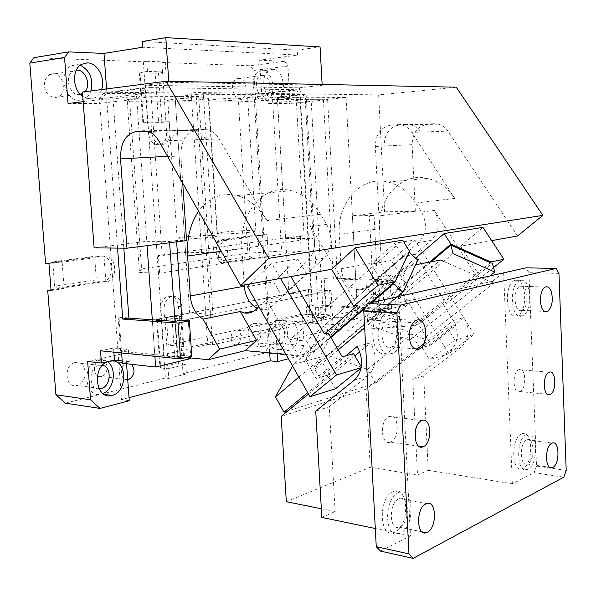 <?xml version="1.0" encoding="UTF-8"?>
<svg xmlns="http://www.w3.org/2000/svg" width="596" height="596" viewBox="0 0 596 596"><rect width="100%" height="100%" fill="white"/><g stroke="black" fill="none" stroke-linecap="round" stroke-linejoin="round"><path stroke-width="0.45" stroke-dasharray="2.98 2.23" d="M519.891 391.505C526.931 389.27 526.03 366.622 519.004 369.647L518.974 369.662C511.912 371.718 512.761 394.589 519.779 391.55L519.891 391.505M558.959 273.385L528.935 272.677L536.519 466.057L566.2 470.4M528.935 272.677L526.015 267.827M286.318 501.713L370.22 467.294L417.505 475.079L412.797 379.406L450.122 350.828L460.835 347.543L423.696 375.845L428.248 470.318L417.505 475.079M428.248 470.318L512.344 483.788L534.098 472.68L563.831 477.165M380.501 551.106L410.473 535.804L398.508 296.488M375.301 528.51L410.473 535.804M321.326 508.746L335.138 511.524L321.825 517.417M536.519 466.057L534.098 472.68M390.551 442.031C400.274 438.835 398.94 412.365 389.24 416.44L389.188 416.455C379.421 419.428 380.702 446.21 390.387 442.09L390.551 442.031M512.344 483.788L503.635 272.856M397.651 296.674L386.782 305.822L492.475 281.252L493.704 283.152L423.436 338.751L427.853 345.948L464.098 317.571C470.244 329.543 469.156 339.534 460.835 347.543M492.475 281.252L503.076 272.841M386.782 305.822L388.108 308.005L364.67 327.658M338.17 349.874L314.934 369.371L319.65 377.581L329.484 374.713L307.707 392.652M346.03 355.738L319.65 377.581M416.462 349.517L366.078 389.173L370.22 467.294M450.122 350.828C458.48 342.73 459.561 332.613 453.362 320.469L423.95 343.624M423.696 375.845L412.797 379.406M335.138 511.524L329.253 406.71L315.731 411.128M329.253 406.71L367.665 376.098C376.285 367.352 377.305 356.244 370.727 342.774L359.813 351.752M354.851 355.827L308.452 393.971M366.078 389.173L281.178 416.395M453.362 320.469L464.098 317.571M423.436 338.751L411.396 334.147L420.001 348.243L375.629 383.116L287.749 410.987M420.001 348.243L427.853 345.948M411.396 334.147L367.516 369.364L327.323 355.231L440.437 260.012M443.61 261.391L493.704 283.152M415.613 264.773L407.738 266.278L388.108 308.005M298.879 377.112L320.387 358.971L314.934 369.371M407.738 266.278L293.478 364.394L292.576 366.011M320.387 358.971L329.484 374.713M357.302 346.403L370.727 342.774M293.478 364.394L327.323 355.231M375.629 383.116L367.516 369.364M393.099 491.625L394.045 491.26C408.819 485.695 409.877 525.657 395.17 532.012L393.658 532.601C378.892 537.972 378.304 497.109 393.099 491.625M383.869 311.663C398.97 307.156 401.913 347.639 386.96 352.936L386.007 353.272C371.055 358.814 367.292 317.869 382.334 312.192L383.869 311.663M521.575 310.471L521.977 310.337C529.479 307.812 528.13 283.592 520.599 286.028L520.04 286.214C512.567 288.792 514.005 313.012 521.463 310.501L521.575 310.471M526.745 439.96C519.317 442.731 519.734 466.966 527.147 464.016L527.698 463.792C535.089 460.723 534.552 436.823 527.147 439.803L526.745 439.96M389.568 318.495L388.57 318.845C378.363 322.667 380.665 350.634 390.872 347.252L391.743 346.954C402.002 343.259 399.901 315.269 389.568 318.495M398.739 498.927C388.599 502.815 389.054 530.917 399.178 527.177L400.154 526.789C410.249 522.491 409.579 494.822 399.447 498.651L398.739 498.927M515.398 280.314C526.41 276.902 528.309 311.946 517.373 315.575L516.829 315.761C505.885 319.933 503.516 284.426 514.542 280.604L515.398 280.314M521.597 433.903L522.133 433.694C532.943 429.381 533.77 463.934 522.99 468.463L522.148 468.806C511.323 473.068 510.742 437.814 521.597 433.903M520.375 280.455C531.341 277.036 533.234 312.185 522.327 315.828L521.791 316.014C510.891 320.208 508.53 284.583 519.518 280.746L520.375 280.455M389.233 311.954C404.297 307.424 407.224 348.049 392.31 353.376L391.356 353.719C376.441 359.284 372.694 318.182 387.698 312.483L389.233 311.954M526.529 434.529L527.058 434.32C537.838 429.977 538.65 464.642 527.914 469.201L527.065 469.536C516.285 473.827 515.711 438.462 526.529 434.529M398.411 492.572L399.365 492.207C414.101 486.612 415.144 526.715 400.475 533.107L398.97 533.703C384.241 539.119 383.653 498.1 398.411 492.572M101.402 376.471C93.259 378.825 91.754 361.928 99.964 360.178L100.18 360.126C108.368 357.928 109.686 374.802 101.469 376.456L101.402 376.471M127.745 379.905C119.878 381.38 119.014 364.827 126.881 363.128L131.641 364.305M265.086 256.779L268.409 256.839L267.06 234.6L258.038 235.792L259.416 258.232L256.094 258.172L265.086 256.779L270.316 342.774L264.944 352.988L183.046 373.58L182.398 364.096L175.194 363.754L159.944 367.419L160.689 367.941L164.705 368.388L160.629 309.831C160.6 302.872 163.043 298.343 167.968 296.242C173.801 295.4 177.303 298.805 178.472 306.471L182.398 364.096L185.758 364.447L168.072 368.76L164.705 368.388L165.375 378.02L168.743 378.423L168.072 368.76M65.381 403.164L165.375 378.02M45.579 263.395L100.612 256.131C112.599 253.933 115.699 278.25 103.898 281.565L51.018 289.857M33.912 57.678L143.36 61.783L144.061 71.915L139.315 72.787L155.228 73.226L162.529 72.436L166.604 132.297C166.753 138.205 164.846 142.235 160.875 144.366C154.193 145.864 149.998 141.997 148.3 132.781L144.061 71.915L147.45 71.446L165.911 71.974L162.529 72.436L161.851 62.476L250.424 65.791L253.769 70.47L263.745 234.6L267.06 234.6M226.756 239.935L225.638 240.195C216.013 242.825 218.59 265.213 228.231 263.067L226.756 239.935L219.417 239.912L217.533 241.499L218.814 261.279L250.059 256.526L252.13 258.105L256.094 258.172L224.893 262.992C215.245 265.138 212.66 242.81 222.293 240.188L263.745 234.6M235.614 330.087C242.006 328.329 242.989 343.303 236.575 344.548L236.53 344.555C230.16 346.44 229.058 331.421 235.48 330.117L235.614 330.087M75.036 362.517L75.2 362.48C86.956 359.388 88.811 383.042 77.026 385.403L76.966 385.418C65.307 388.83 63.064 365.132 74.835 362.569L75.036 362.517M253.985 323.308C262.471 321.006 263.737 341.21 255.222 342.842L255.2 342.842C246.751 345.382 245.269 325.081 253.792 323.352L253.985 323.308M238.668 78.299L238.795 78.299C246.401 77.994 249.195 95.531 242.006 98.213L240.054 98.631C232.5 99.159 229.475 81.533 236.679 78.746L238.668 78.299M52.798 73.695L52.969 73.695C63.072 73.39 67.557 92.671 58.423 96.857L54.825 97.744C46.831 95.941 43.441 90.212 44.67 80.557L49.081 74.664L52.798 73.695M183.046 373.58L186.406 373.96L185.758 364.447M147.45 71.446L146.75 61.276L165.234 61.984L161.851 62.476M146.75 61.276L143.36 61.783M250.424 65.791L284.627 61.276L259.625 60.189L297.501 55.056L142.697 47.24M284.627 61.276L287.935 66.096L253.769 70.47M337.425 278.28L390.104 279.911L391.572 308.832L384.152 310.59L376.255 310.181L380.278 309.235L378.788 280.358L333.931 278.943L337.425 278.28L327.621 99.733L290.103 103.473L287.935 66.096M391.572 308.832L315.142 304.921L315.709 314.904L306.903 316.886L306.322 306.813L320.7 307.573L325.401 306.545L323.844 278.757L333.35 279.055L323.434 99.748L346.06 97.483L300.406 97.185L277.453 99.562L288.889 293.441L308.423 289.611L310.345 323.092L312.796 322.525L300.049 99.651L277.453 99.562M264.944 352.988L298.82 356.035L304.146 345.546L302.321 314.122L315.709 314.904M304.146 345.546L270.316 342.774M186.406 373.96L168.743 378.423M378.788 280.358L374.75 281.17L382.662 281.424L390.104 279.911M380.278 309.235L325.982 306.418L325.401 306.545L325.967 316.677L335.459 317.236L312.788 322.496L335.459 317.236M315.142 304.921L306.322 306.813M126.568 363.746L125.793 353.063L87.634 361.474M125.793 353.063L164.25 356.944M122.381 363.284L129.28 361.705L128.393 349.48L120.608 351.171L177.392 356.833L183.426 355.417L191.756 356.237M122.21 360.938L129.28 361.705M190.847 358.554L167.521 356.222L164.25 356.974L145.901 93.274L149.745 87.597L103.279 93.401L99.443 98.869L121.509 399.625L129.034 397.659M129.257 400.721L121.509 399.625M99.443 98.869L145.901 93.274M117.561 248.107L106.699 98.839L83.187 101.655M106.699 98.839L137.736 98.966L99.07 103.473L106.833 92.387L106.58 88.908M68.041 103.466L99.07 103.473M137.736 98.966L145.506 87.537L106.833 92.387M376.255 310.181L374.75 281.17M333.35 279.055L324.433 278.645L325.982 306.418M324.433 278.645L323.844 278.757M306.903 316.886L321.274 317.75L320.7 307.573M121.629 352.951L119.014 317.214L128.878 317.914M113.858 352.161L113.553 348.027L100.523 350.813M190.802 357.943L188.202 319.367L212.921 314.375L198.684 96.515L136.566 96.105L147.085 245.626L146.78 241.32L94.108 247.854M152.308 319.799L154.878 356.311L152.308 319.799M113.553 348.027L128.393 349.48M198.684 96.515L175.269 99.152L113.046 98.899L136.566 96.105M167.521 356.222L164.854 317.772L189.647 312.915L212.921 314.375M189.647 312.915L175.269 99.152M177.392 356.833L174.963 321.393M183.426 355.417L181.035 320.171M127.998 318.078L119.014 317.214M120.608 351.171L118.142 317.377M94.712 257.8L52.858 263.358L54.646 286.222L96.358 279.882L94.712 257.8L96.582 256.056L54.713 261.562L62.111 261.733L64.182 288.509L56.791 288.151L54.646 286.222M52.858 263.358L54.713 261.562M250.059 256.526L248.867 237.335L217.533 241.499M258.038 235.792L250.745 235.792L248.867 237.335M297.501 55.056L297.218 50.116L142.302 41.504M297.218 50.116L320.067 46.935M299.371 87.798L322.183 85.273L168.839 82.285L145.342 85.273L299.371 87.798L299.483 89.75L261.659 93.885L259.625 60.189M323.434 99.748L300.049 99.651L299.766 94.689L296.316 89.705L149.745 87.597M300.406 97.185L311.671 294.439L331.063 290.52L332.955 324.559L357.876 318.599L346.06 97.483M188.224 319.151L166.433 317.668L308.549 289.76L329.685 290.61L331.041 314.949L309.92 313.727L168.333 345.151L190.109 347.125L188.224 319.151L311.671 294.439M329.685 290.61L310.903 294.402L288.889 293.441M190.109 347.125L331.041 314.949M166.433 317.668L168.333 345.151M308.549 289.76L309.92 313.727M335.459 317.266L357.876 318.599M310.345 323.092L332.955 324.559M308.423 289.611L331.063 290.52M299.483 89.75L306.314 99.651L268.565 103.473L261.659 93.885M168.772 81.324L168.839 82.285M322.138 84.446L322.183 85.273M218.814 261.279L220.9 262.91L252.13 258.105M228.231 263.067L220.9 262.91M250.745 235.792L219.417 239.912M150.959 122.001L169.286 121.696L169.987 132.007C170.136 137.937 168.228 141.967 164.258 144.113C157.575 145.603 153.381 141.729 151.682 132.483L150.959 122.001L142.824 122.888L158.618 122.612L155.228 73.226M169.286 121.696L158.618 122.612M139.315 72.787L142.824 122.888M140.023 72.474L143.539 122.716M161.874 122.396L158.491 72.988M103.987 256.191C115.982 253.993 119.073 278.377 107.28 281.699L105.902 282.035L103.987 256.191L96.582 256.056M105.902 282.035L98.496 281.737L96.358 279.882M56.791 288.151L98.496 281.737M51.077 290.543L64.182 288.509M62.111 261.733L48.947 263.477M181.84 306.664L182.518 316.662L164.705 320.201L163.997 310.039C163.967 303.059 166.418 298.522 171.335 296.413C177.168 295.564 180.67 298.983 181.84 306.664L178.472 306.471M164.705 320.201L156.569 319.292L171.931 316.282L182.518 316.662M277.296 353.517L275.285 320.082L312.788 322.496M296.316 89.705L250.789 94.689L254.283 99.487L299.766 94.689M254.283 99.487L269.705 352.839M164.854 317.772L188.202 319.367M250.789 94.689L103.279 93.401M113.046 98.899L123.834 248.174M321.274 317.75L325.967 316.677M384.152 310.59L382.662 281.424M156.569 319.292L159.944 367.419M157.314 319.68L160.689 367.941M175.194 363.754L171.931 316.282M178.39 363.672L175.142 316.178M302.321 314.122L275.285 320.082M306.314 99.651L327.621 99.733M145.506 87.537L145.342 85.273M268.565 103.473L290.103 103.473M259.416 258.232L268.409 256.839M165.234 61.984L165.911 71.974M263.037 346.82C256.705 348.757 255.617 333.425 262.002 332.084L262.136 332.054C268.491 330.251 269.459 345.524 263.082 346.812L263.037 346.82M298.82 356.035L288.464 358.77M99.107 388.868C88.461 389.382 88.238 367.598 98.876 365.311L102.527 365.229M277.594 324.909C286.028 322.548 287.272 343.125 278.816 344.793L278.786 344.801C270.39 347.408 268.93 326.727 277.401 324.954L277.594 324.909M262.471 75.357L262.598 75.357C270.167 75.074 272.938 92.946 265.786 95.658L263.842 96.075C256.332 96.597 253.33 78.627 260.497 75.811L262.471 75.357M80.482 94.548L78.948 94.689C68.957 95.293 64.085 75.536 73.204 71.08L76.34 70.127M85.086 91.665L82.598 93.766M272.797 69.307L269.69 69.978C259.282 74.135 263.715 100.523 274.592 99.688L277.356 99.085C287.734 95.159 283.793 68.987 272.797 69.307M287.704 321.05L287.376 321.132C275.084 323.762 277.259 354.099 289.418 350.21L289.433 350.21C301.688 347.759 299.944 317.661 287.704 321.05M82.807 96.522L90.033 98.973L95.181 97.677C98.154 96.023 100.299 93.311 101.611 89.549M111.363 360.789L107.585 361.638M80.259 65.202L76.683 64.51L70.909 65.947C57.648 72.489 64.875 101.246 79.365 100.27L84.513 98.981C87.485 97.334 89.623 94.645 90.935 90.92M107.429 361.705C104.829 359.85 101.961 359.239 98.839 359.887L98.206 360.044C81.078 363.955 84.438 399.164 101.372 393.971L102.855 393.494M277.319 320.38L276.991 320.462C264.661 323.062 266.852 353.16 279.047 349.316L279.055 349.316C291.355 346.894 289.596 317.027 277.319 320.38M262.315 70.641L259.2 71.304C248.77 75.446 253.218 101.611 264.125 100.776L266.896 100.173C277.304 96.261 273.34 70.306 262.315 70.641M249.754 230.525C237.759 230.51 214.754 232.611 217.391 233.513L223.172 233.878C235.249 233.93 258.783 231.762 255.84 230.898L249.754 230.525M211.342 235.375C199.094 235.301 174.367 237.603 177.146 238.594L182.667 238.989C195.004 239.1 220.319 236.716 217.182 235.763L211.342 235.375M255.736 309.533L272.171 306.15L323.926 258.18C332.158 248.651 333.082 237.387 326.69 224.394L320.596 214.307L267.008 220.647L219.112 138.935C216.296 134.256 212.809 131.254 208.637 129.943L203.862 129.429L196.367 130.077C186.019 132.491 180.864 141.11 180.886 155.936L167.67 156.584M182.711 183.151L180.886 155.936M357.585 305.398L310.337 226.517C316.781 239.748 315.88 251.199 307.625 260.884L290.923 276.537L306.515 273.743L297.806 258.962L271.702 263.194L280.537 278.436M415.583 258.15L332.903 329.238L289.976 339.72L402.68 240.21M491.648 240.62L460.552 246.193L482.976 227.367M456.238 87.18L378.646 94.906L195.98 92.514L191.182 93.065L82.464 92.007M191.182 93.065L207.758 344.503L154.9 356.639M169.636 242.743L169.547 241.425L146.78 241.32M169.547 241.425L176.543 240.538L186.563 240.575M186.392 357.503L182.83 357.153L184.32 354.978L181.959 320.238M176.632 241.849L176.543 240.538M267.008 220.647C258.917 207.296 248.957 198.945 237.133 195.6C221.623 192.158 208.779 197.373 198.602 211.23M258.843 306.612L266.419 299.512L298.373 355.41L303.349 354.478L328.314 333.015M303.349 354.478L312.975 351.945L330.579 336.896M365.907 306.687L370.474 302.783M320.596 214.307C312.714 201.701 302.947 193.842 291.302 190.705C263.574 182.957 238.914 213.577 241.894 248.301L221.243 251.244M244.189 284.948L241.894 248.301M272.171 306.15C268.885 309.1 265.16 310.24 261.011 309.57L257.085 308.266M409.623 251.303L306.426 341.009L289.976 339.72M490.054 275.769L409.504 340.115L368.313 324.537L366.898 316.23L395.342 327.115L412.283 325.818L419.241 323.986L418.213 323.919L431.087 344.875L422.08 347.513L429.53 359.693L455.009 340.04L447.32 327.696L456.223 325.23L431.087 344.875M395.342 327.115L349.122 330.348L332.903 329.238M306.426 341.009L312.975 351.945M298.373 355.41L285.924 354.292M207.758 344.503L212.519 344.92L195.98 92.514M378.646 94.906L384.584 211.804L352.385 215.797L374.072 215.484L378.922 309.361L377.454 311.201L357.421 310.129L318.845 318.987L323.479 319.277L212.519 344.92M377.454 311.201L372.85 312.289L396.951 313.593L370.362 320.089L421.201 323.136L418.213 323.919M429.716 262.069L349.122 330.348M493.54 267.537L480.838 277.736L477.955 278.384L434.313 210.41L421.551 212.072L415.792 203.042C408.357 191.763 399.037 184.745 387.84 181.989C361.169 175.149 336.815 202.96 339.31 234.407L341.18 268.729L381.261 261.502L379.577 228.663L339.31 234.407M460.552 246.193L480.838 277.736M379.577 228.663C377.275 198.572 401.369 171.931 427.496 178.413C438.462 181.013 447.566 187.688 454.8 198.431L411.784 132.364C409.236 128.557 406.025 126.121 402.136 125.063L397.644 124.661L390.566 125.212C380.74 127.216 375.674 134.301 375.368 146.467L378.929 215.946L369.401 216.08L374.318 310.441L372.85 312.289M384.584 211.804L415.337 211.282L412.127 144.672C412.477 133.012 417.491 126.218 427.153 124.296L434.104 123.767L438.507 124.147C442.314 125.16 445.458 127.484 447.939 131.127L517.499 235.986M352.385 215.797L357.421 310.129M306.106 94.198L318.845 318.987M323.479 319.277L310.784 93.699M176.766 358.531L177.437 356.594L175.023 321.386M394.247 282.459L408.819 252.026L323.591 326.109L305.793 358.881L330.892 337.433M371.8 302.492L365.221 308.11M302.269 354.382L316.081 378.482L342.216 356.788M361.236 367.695L361.75 367.546L361.37 366.905M266.419 299.512L282.064 296.413L306.515 273.743M419.241 323.986L443.312 304.601L456.223 325.23M434.313 210.41C440.258 221.854 439.245 231.844 431.28 240.389L415.174 254.283L446.262 303.871L443.312 304.601M446.262 303.871L477.955 278.384M490.642 262.464L412.283 325.818M421.201 323.136L391.43 274.778L379.123 277.215L371.144 264.162L394.738 243.257L402.97 256.474L415.174 254.283M455.009 340.04L474.23 334.371L448.982 353.666L391.378 260.489L371.144 264.162M448.982 353.666L429.53 359.693M370.362 320.089L381.373 310.829L366.205 285.767L392.95 280.299C385.985 276.678 382.088 270.413 381.261 261.502M391.43 274.778L381.038 283.748C377.834 286.438 374.228 287.51 370.228 286.974L366.205 285.767M396.951 313.593L407.865 304.556L381.373 310.829M392.95 280.299L407.865 304.556M335.392 388.83L327.495 375.145L316.081 378.482M247.467 286.587L273.653 281.841L282.064 296.413M366.898 316.23L431.236 261.778M395.96 326.958L407.813 331.495L492.393 263.253M409.504 340.115L407.813 331.495M341.18 268.729C342.566 280.299 347.9 287.279 357.19 289.671C361.213 290.222 364.841 289.135 368.06 286.423L418.534 242.498C426.542 233.841 427.548 223.694 421.551 212.072M415.337 211.282L378.929 215.946M374.072 215.484L369.401 216.08M185.565 252.287L213.659 252.667L203.333 93.691L175.12 96.917L185.565 252.287L162.201 255.528L151.22 96.776L175.12 96.917M203.333 93.691L304.973 94.637L277.334 97.543L285.64 238.393L313.138 238.445L304.973 94.637M129.742 101.745L127.164 99.592L139.464 272.536L141.602 268.975L129.742 101.745L238.482 101.916L272.618 100.091L296.137 97.655L277.334 97.543M127.164 99.592L151.22 96.776M214.56 99.48L208.801 100.456C206.268 101.566 229.616 100.933 241.648 99.584L247.713 98.578C250.573 97.461 226.681 98.094 214.56 99.48M202.498 99.435L208.317 98.429C211.349 97.222 185.624 97.848 173.25 99.323L167.759 100.292C165.099 101.499 190.213 100.858 202.498 99.435M305.793 358.881L314.621 366.607L332.039 333.559L323.591 326.109M417.759 260.117L332.039 333.559M314.621 366.607L398.039 296.435M327.495 375.145L353.562 353.651M297.806 258.962L273.653 281.841M250.305 283.852L271.702 263.194M361.75 367.546L361.176 368.008M474.23 334.371L414.801 240.002L394.738 243.257M447.32 327.696L422.08 347.513M379.123 277.215L402.97 256.474M414.801 240.002L391.378 260.489M452.953 253.553L368.313 324.537M238.482 101.916L247.891 253.211L281.588 251.043L272.618 100.091M141.602 268.975L247.891 253.211M139.464 272.536L159.624 273.169L158.394 255.468L162.201 255.528M296.137 97.655L304.079 235.83L285.64 238.393M281.588 251.043L301.263 251.274L300.369 235.83L158.394 255.468M304.079 235.83L300.369 235.83M301.263 251.274L159.624 273.169M213.659 252.667L313.138 238.445M354.277 380.203L367.665 376.098M169.987 132.007L166.604 132.297M151.682 132.483L148.3 132.781M163.997 310.039L160.629 309.831M196.367 130.077L147.644 131.291M182.994 130.412C172.721 132.804 167.565 141.438 167.513 156.308M203.862 129.429L144.932 130.882M219.112 138.935L158.849 140.991M205.799 139.389C202.968 134.651 199.466 131.612 195.294 130.278L190.496 129.764M326.69 224.394L310.337 226.517M323.926 258.18L307.625 260.884M182.83 357.153L176.93 358.546M176.654 358.606L175.947 358.777M454.8 198.431L415.792 203.042M434.104 123.767L406.345 124.445L410.815 124.847C414.682 125.89 417.885 128.304 420.411 132.066L411.784 132.364M420.411 132.066L447.939 131.127M184.32 354.978L177.437 356.594M378.922 309.361L374.318 310.441M438.507 124.147L402.136 125.063M406.345 124.445L397.644 124.661M431.28 240.389L418.534 242.498M412.127 144.672L384.129 146.035C384.45 133.996 389.501 126.978 399.298 124.989L390.566 125.212M399.298 124.989L427.153 124.296M384.129 146.035L375.368 146.467M368.06 286.423L381.038 283.748M518.974 369.662L549.139 372.254M519.794 391.542L547.523 394.314M390.387 442.09L418.779 446.195M389.188 416.455L421.812 420.59M521.977 310.337L544.543 311.417M520.04 286.214L545.392 287.034M527.147 464.016L549.721 467.309M527.147 439.803L552.254 443.074M388.57 318.845L416.001 320.439M391.743 346.954L414.257 348.705M399.178 527.177L422.035 531.818M399.447 498.651L426.617 503.627M522.327 315.828L517.373 315.575M519.518 280.746L514.542 280.604M392.31 353.376L386.96 352.936M387.698 312.483L382.334 312.192M527.058 434.32L522.133 433.694M527.065 469.536L522.148 468.806M399.365 492.207L394.045 491.26M398.97 533.703L393.658 532.601M126.881 363.128L99.964 360.178M127.73 379.697L101.469 376.456M262.002 332.084L235.48 330.117M263.082 346.812L236.575 344.548M225.638 240.195L222.293 240.188M164.258 144.113L160.875 144.366M107.28 281.699L103.898 281.565M171.335 296.413L167.968 296.242M98.876 365.311L74.835 362.569M98.847 388.339L77.026 385.403M278.816 344.793L255.222 342.842M277.401 324.954L253.792 323.352M260.497 75.811L236.679 78.746M265.786 95.658L242.006 98.213M73.204 71.08L49.081 74.664M80.073 94.108L58.423 96.857M70.909 65.947L81.578 64.316M84.513 98.981L95.181 97.677M101.372 393.971L104.114 394.351M98.206 360.044L108.837 361.206M279.047 349.316L289.418 350.21M276.991 320.462L287.376 321.132M259.2 71.304L269.69 69.978M266.896 100.173L277.356 99.085M148.225 131.463L208.637 129.943M291.302 190.705L237.133 195.6M253.807 311.06L261.011 309.57M427.496 178.413L387.84 181.989M357.19 289.671L370.228 286.974M255.84 230.898L247.713 98.578M217.391 233.513L208.801 100.456M177.146 238.594L167.759 100.292M217.182 235.763L208.317 98.429"/><path stroke-width="0.89" d="M550.019 394.522C556.895 392.213 556.038 369.133 549.169 372.247L549.139 372.254C542.233 374.377 543.045 397.696 549.907 394.559L550.019 394.522M413.155 558.37L563.831 477.165L566.2 470.4L558.959 273.385L556.113 268.446L400.519 305.055L367.479 303.461L363.791 311.045L376.262 546.681L380.501 551.106L413.155 558.37L408.983 553.885L376.262 546.681M408.983 553.885L396.884 312.825L400.519 305.055M427.295 532.288C437.255 527.84 436.607 499.664 426.617 503.627L425.917 503.911C415.911 507.934 416.336 536.564 426.326 532.69L427.295 532.288M418.407 349.345L419.115 349.085C429.239 345.285 427.19 316.781 416.984 320.089L416.001 320.439C413.117 321.944 411.069 325.163 409.847 330.095C408.439 342.506 411.24 348.943 418.25 349.39L418.407 349.345M552.775 467.45C560.031 464.291 559.517 440.019 552.254 443.074L551.859 443.238C544.573 446.091 544.967 470.713 552.239 467.674L552.775 467.45M546.77 311.715L547.277 311.544C551.866 307.804 553.274 301.36 551.501 292.211C550.19 288.218 548.335 286.43 545.936 286.84L545.392 287.034C538.054 289.671 539.455 314.278 546.77 311.715M423.138 446.739C432.703 443.417 431.415 416.366 421.864 420.567L421.812 420.59C412.201 423.674 413.438 451.068 422.974 446.806L423.138 446.739M422.974 446.806L418.779 446.195M367.479 303.461L526.015 267.827L556.113 268.446M396.884 312.825L363.791 311.045M346.03 355.738L357.302 346.403C363.933 360.081 362.919 371.353 354.277 380.203L315.731 411.128L321.825 517.417L375.301 528.51M308.452 393.971L281.178 416.395L286.318 501.713L321.326 508.746M364.67 327.658L338.17 349.874M423.95 343.624L416.835 349.226M359.813 351.752L354.851 355.827M415.613 264.773L440.437 260.012L443.61 261.391M292.576 366.011L275.456 396.876L298.879 377.112M307.707 392.652L283.987 412.186L275.456 396.876M287.749 410.987L283.987 412.186M131.641 364.305C135.635 370.749 134.547 375.905 128.378 379.779L127.745 379.905M126.568 363.746L129.257 400.721L100.009 408.424L65.381 403.164L55.927 394.761L90.547 399.797L87.634 361.474L101.439 363.024L114.439 360.103L122.21 360.938M51.018 289.857L47.702 290.371L55.927 394.761M83.187 101.655L68.041 103.466L64.547 57.469L29.8 63.094L45.579 263.395L48.947 263.477L51.077 290.543L47.702 290.371M29.8 63.094L33.912 57.678L68.674 51.897L103.995 53.431L142.697 47.24L142.302 41.504L165.815 37.63L320.067 46.935L322.138 84.446M100.009 408.424L90.547 399.797M64.547 57.469L68.674 51.897M121.629 352.951L122.381 363.284L132.23 364.365M132.238 364.402L155.623 366.98L190.847 358.554L190.802 357.943M178.048 323.054L122.731 319.076L127.998 318.078L174.963 321.393L181.035 320.171L189.364 320.752L178.048 323.054L180.491 358.904L100.523 350.813L101.439 363.024M114.439 360.103L113.858 352.161M147.085 245.626L152.308 319.799L147.085 245.626M176.766 358.531L154.878 356.311L155.623 366.98M180.491 358.904L191.756 356.237L189.364 320.752M165.815 37.63L168.772 81.324M288.464 358.77L277.788 361.578L270.189 360.856L269.705 352.839M277.788 361.578L277.296 353.517M123.834 248.174L128.878 317.914L127.998 318.078M122.731 319.076L117.561 248.107M106.58 88.908L103.995 53.431M129.034 397.659L270.189 360.856M102.527 365.229C112.16 366.92 110.931 386.7 101.052 388.637L99.107 388.868M76.34 70.127L77.108 70.112C85.608 69.888 91.128 84.99 85.086 91.665M82.598 93.766L80.482 94.548M101.611 89.549C105.775 78.478 97.535 62.789 87.359 62.871L81.578 64.316C71.624 69.33 72.429 89.936 82.807 96.522M107.585 361.638C91.419 367.307 95.852 400.549 111.996 395.446L112.018 395.439C128.021 392.198 127.425 359.284 111.363 360.789M90.935 90.92C93.468 79 89.914 70.425 80.259 65.202M102.855 393.494C114.216 389.635 117.278 368.127 107.429 361.705M135.873 131.589C125.495 134.13 120.377 143.226 120.534 158.879L126.963 248.204L94.108 247.854L82.464 92.007L166.053 81.265L268.699 258.321L240.68 285.573L158.849 140.991C155.973 136.037 152.434 132.863 148.225 131.463L143.405 130.919L135.873 131.589L147.644 131.291M182.711 183.151L186.563 240.575L126.963 248.204M240.68 285.573L331.607 269.288L353.711 306.269L357.585 305.398L324.433 333.969L328.314 333.015L342.216 356.788L353.562 353.651L361.37 366.905M331.607 269.288L355.164 247.817L402.68 240.21L409.623 251.303L395.073 281.759L377.991 285.29L353.711 306.269M429.716 262.069L450.919 244.107L444.176 233.572L415.583 258.15M444.176 233.572L482.976 227.367L503.843 259.267L493.54 267.537M268.699 258.321L542.882 215.38L517.499 235.986L491.648 240.62M542.882 215.38L456.238 87.18L166.053 81.265M181.959 320.238L176.632 241.849M198.602 211.23C190.28 223.619 186.615 238.556 187.598 256.042L190.28 295.951C191.39 306.784 195.674 314.509 203.124 319.128L219.574 349.129L208.257 359.686L186.392 357.503M355.164 247.817L377.991 285.29M330.579 336.896L365.907 306.687M370.474 302.783L395.073 281.759M324.433 333.969L290.945 276.566M257.085 308.266C249.597 303.997 245.321 296.644 244.263 286.214L244.189 284.948M285.924 354.292L245.254 350.649L208.257 359.686M450.919 244.107L490.836 261.957L503.843 259.267M175.023 321.386L169.636 242.743M219.574 349.129L256.548 340.376L245.254 350.649M258.843 306.612L255.736 309.533C252.443 312.52 248.711 313.667 244.539 312.975L240.344 311.514L256.548 340.376M240.344 311.514L203.124 319.128M398.039 296.435L402.933 292.316L393.561 283.897L371.8 302.492M365.221 308.11L330.892 337.433M393.561 283.897L394.247 282.459M361.236 367.695L336.517 374.988L280.537 278.436M431.236 261.778L450.919 245.112L452.953 253.553L494.747 272.022L492.393 263.253L490.054 262.59L490.836 261.957M336.517 374.988L310.002 396.69L335.392 388.83L361.176 368.008M310.002 396.69L247.467 286.587L250.305 283.852M450.919 245.112L490.054 262.59M402.933 292.316L417.759 260.117L409.139 252.324M494.747 272.022L490.054 275.769M167.513 156.308L120.534 158.879M144.932 130.882L143.405 130.919M221.243 251.244L187.598 256.042M190.28 295.951L244.263 286.214M547.523 394.314L549.922 394.559M544.543 311.417L547.277 311.544M549.721 467.309L552.239 467.674M414.257 348.705L419.115 349.085M422.035 531.818L426.334 532.69M128.378 379.779L127.73 379.697M101.052 388.637L98.847 388.339M82.553 93.796L80.073 94.108M104.114 394.351L111.996 395.446M244.539 312.975L253.807 311.06"/></g></svg>

